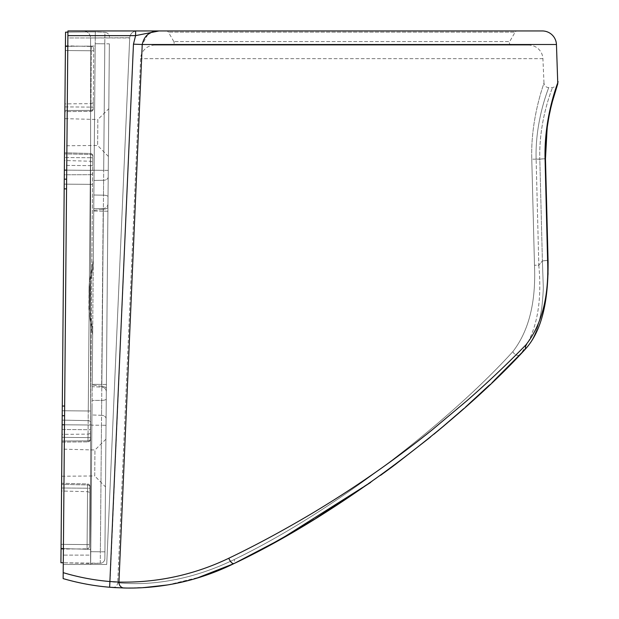 <?xml version="1.0" encoding="UTF-8"?>
<svg xmlns="http://www.w3.org/2000/svg" width="619" height="619" viewBox="0 0 619 619"><rect width="100%" height="100%" fill="white"/><g stroke="black" fill="none" stroke-linecap="round" stroke-linejoin="round"><path stroke-width="0.46" stroke-dasharray="3.1 2.32" d="M547.591 260.351L542.391 260.893L543.296 287.069C543.436 290.04 542.136 307.836 541.145 311.651C538.453 328.232 533.168 340.744 525.307 349.186C533.176 340.736 538.453 328.225 541.145 311.636C542.128 307.867 543.436 290.04 543.296 287.1L542.391 260.893L548.055 260.452L545.478 158.75L536.131 159.191C534.909 119.846 549.231 86.97 548.689 87.604C549.223 86.946 534.901 119.908 536.131 159.191C534.909 119.846 549.231 86.97 548.689 87.604C549.223 86.946 534.901 119.908 536.131 159.191L539.814 159.191C538.631 118.995 553.247 86.374 552.419 87.604C553.262 86.366 538.646 118.902 539.814 159.191C538.631 118.995 553.247 86.374 552.419 87.604C553.262 86.366 538.646 118.902 539.814 159.191L542.391 260.893L539.814 159.191L545.053 158.65C544.039 114.53 558.825 80.865 558.075 81.693C558.818 80.88 544.031 114.647 545.053 158.65L547.591 260.351C549.123 296.509 541.849 324.735 525.779 345.031C508.361 362.695 492.028 378.658 467.306 400.392L432.41 429.687C418.382 440.937 407.774 448.999 394.489 458.772C367.214 478.665 339.893 496.778 312.51 513.105C283.471 530.367 255.554 545.416 228.775 558.261C181.189 581.171 138.795 582.525 118.941 582.092L115.436 581.968M173.838 41.574L168.383 32.134A2.36 2.36 0 0 0 166.341 30.95L517.174 30.95A2.36 2.36 0 0 0 515.132 32.134L168.383 32.134L515.132 32.134L509.685 41.574L173.838 41.574L509.685 41.574A2.36 2.36 0 0 0 511.727 45.117L171.796 45.117A2.36 2.36 0 0 0 173.838 41.574M528.758 45.117L154.765 45.117L528.758 45.117A14.167 14.167 0 0 1 542.909 58.658L543.977 83.093C544.418 82.482 530.452 118.067 531.775 159.153C530.452 118.097 544.434 82.412 543.977 83.093C544.349 85.84 545.927 87.349 548.689 87.604L552.419 87.604C555.901 86.567 557.688 85.29 557.773 83.774M154.765 45.117A14.167 14.167 0 0 0 140.614 58.658L117.718 582.974C116.055 581.62 166.395 592.429 234.168 559.561C338.469 509.097 452.002 418.784 512.872 351.592C528.874 330.879 536.077 302.095 534.483 265.234L531.775 159.153L534.483 265.234C536.062 302.134 528.858 330.925 512.872 351.592C451.677 418.962 339.096 508.725 234.168 559.561C166.418 592.437 115.923 581.612 117.718 582.974C117.045 586.031 115.366 587.532 112.673 587.477M63.2 572.66L67.881 35.631L135.592 35.631L133.464 44.166L110.12 581.551C94.173 580.212 78.528 577.248 63.2 572.66L63.146 578.603M171.796 45.117L511.727 45.117M83.503 30.95L136.799 30.95L83.503 30.95C87.751 31.391 90.111 33.728 90.591 37.968L90.591 37.968C90.111 33.728 87.751 31.391 83.503 30.95C87.751 31.391 90.111 33.728 90.591 37.968C90.111 33.728 87.751 31.391 83.503 30.95M135.592 30.95L135.592 35.631L158.99 30.95L67.928 30.95L67.881 35.631M63.355 555.096L67.866 37.968L90.591 37.968L67.866 37.968L63.27 564.458L63.355 555.096L90.591 555.096L90.591 38.03L90.591 564.458L106.723 564.458L129.727 37.72L90.591 37.968L129.711 37.968L106.723 564.458L90.591 564.458L90.591 38.03L90.591 564.458L90.591 555.096L63.355 555.096M273.76 542.824L233.982 563.584C164.097 596.94 111.025 586.185 112.673 587.477C110.747 586.162 164.004 596.987 233.982 563.584L234.972 563.089M126.872 588.05L149.249 587.214M163.842 585.52L164.878 585.365M170.008 584.529L196.293 578.355M113.176 587.508L124.11 588.004L143.461 587.64M167.718 584.916L202.514 576.421M488.066 386.326L520.037 354.672L488.979 385.459M465.643 406.969L451.483 419.403M449.355 421.237L444.249 425.586M433.896 434.229L429.594 437.749M394.342 465.24L370.688 482.371M315.636 518.513L295.812 530.344M296.958 529.678L300.687 527.489M314.421 519.256L380.561 475.338M393.761 465.674L430.12 437.324M430.569 436.96L438.685 430.251M463.801 408.617L494.279 380.391M228.775 558.261C230.43 562.006 232.171 563.785 233.982 563.584A4.72 2.012 63.7 0 0 234.168 559.561A4.72 2.012 -116.3 0 1 233.982 563.584L274.024 542.677M274.472 542.43L283.966 537.137M370.116 482.774L384.368 472.583M391.928 467.036L394.504 465.117M429.462 437.857L434.027 434.112M447.336 422.963L466.076 406.59M90.591 564.458L63.27 564.458L90.591 564.458M538.809 265.272C542.422 304.246 536.162 334.043 520.037 354.672C536.155 334.09 542.406 304.293 538.809 265.272L534.483 265.234L538.809 265.272L542.391 260.893L538.809 265.272L536.131 159.191L538.809 265.272M556.45 44.498L142.231 44.498L147.902 34.401M151.129 32.544L156.112 31.151M113.022 581.814L110.12 581.551L109.648 587.245M136.799 30.95C132.667 31.352 130.307 33.612 129.727 37.72C130.307 33.612 132.667 31.352 136.799 30.95M543.234 312.386L541.006 320.472L536.781 331.629L531.69 341.015L525.307 349.186L525.779 345.031M512.872 351.592A4.72 3.304 -136 0 0 516.254 355.035A4.72 3.304 -136 0 0 520.037 354.672A4.72 3.304 -136 0 1 516.254 355.035A4.72 3.304 -136 0 1 512.872 351.592M93.276 101.307L93.214 108.596L93.276 101.307A2.36 2.36 0 0 1 90.939 103.652L64.925 103.876L64.871 110.507L64.925 103.876M90.397 431.791L90.335 439.072L90.397 431.791A2.36 2.36 0 0 1 88.053 434.128L62.047 434.352L61.985 440.983L62.047 434.352M64.863 111.613L65.397 50.526L64.863 111.613L90.869 111.381L64.863 111.613M61.977 442.09L62.086 429.485L61.977 442.09L61.985 440.983L61.977 442.09L87.991 441.865L61.977 442.09M107.969 203.783A4.72 4.72 0 0 1 103.365 208.456L103.358 209.261C106.159 209.052 107.683 208.34 107.938 207.125L107.969 203.783A4.72 4.72 0 0 1 103.365 208.456L103.342 211.156L93.74 211.071L92.223 384.337L92.208 386.697L101.81 387.115A4.72 4.72 0 0 1 106.321 391.873L106.391 384.461L106.321 391.873A4.72 4.72 0 0 0 101.81 387.115L101.818 386.318C104.603 386.573 106.12 387.308 106.352 388.523L107.938 207.125L106.352 388.523C106.12 387.308 104.603 386.573 101.818 386.318L101.81 387.115L92.208 386.697L92.223 384.337L93.926 189.12L93.74 211.071L93.755 208.711L103.365 208.456L93.755 208.711L93.74 210.429L93.755 208.711L93.74 211.071L103.342 211.156L101.833 384.422L92.223 384.337L101.833 384.422L103.365 208.456L103.358 209.261L93.74 210.429L93.26 266.038L90.366 281.599L90.01 286.953L90.366 281.599L93.26 266.038L93.74 210.429L103.358 209.261C106.159 209.052 107.683 208.34 107.938 207.125L107.969 203.783M101.648 386.31L92.223 384.979L92.208 386.697L92.703 329.37L90.088 313.756L92.703 329.37L92.223 384.979L101.648 386.31L103.195 209.261L101.648 386.31M93.214 109.045A2.36 2.36 0 0 1 90.869 111.381L90.877 110.383A2.36 1.811 -179.5 0 0 93.214 108.596L93.214 109.045L93.214 108.596A2.36 1.811 0.5 0 1 90.877 110.383L90.939 103.652L90.877 110.383L64.871 110.507L90.877 110.383L90.869 111.381L90.908 107.118L90.869 111.381A2.36 2.36 0 0 0 93.214 109.045L93.229 107.141L93.214 109.045M89.917 486.333A2.36 2.36 0 0 0 87.619 483.957L61.614 483.277L61.575 487.996L61.614 483.277L87.619 483.957L87.581 488.221L89.902 488.244L89.391 546.515L89.917 486.333L89.902 488.244L87.581 488.221L87.619 483.957A2.36 2.36 0 0 1 89.917 486.333L89.848 494.07L89.917 486.333M61.552 491.006L61.606 484.383L61.552 491.006L87.55 491.687A2.36 2.36 0 0 1 89.848 494.07M90.328 439.521A2.36 2.36 0 0 1 87.991 441.865L88.022 437.594L90.343 437.618L90.328 439.521A2.36 2.36 0 0 1 87.991 441.865L87.999 440.867A2.36 1.811 -179.5 0 0 90.335 439.072A2.36 1.811 0.5 0 1 87.999 440.867L88.053 434.128L87.999 440.867L61.985 440.983L87.999 440.867L87.991 441.865L88.091 429.71L62.086 429.485L62.171 420.115L62.086 429.485L88.091 429.71L88.177 420.641L62.171 420.115L62.248 410.753L62.171 420.115L88.177 420.641L88.254 410.977L62.248 410.753L64.229 184.137L62.248 410.753L88.254 410.977L90.235 184.361L64.229 184.137L64.306 174.767L64.229 184.137L90.235 184.361L90.32 174.697L64.306 174.767L64.391 165.397L64.306 174.767L90.32 174.697L90.397 165.629L64.391 165.397L64.5 152.8L64.391 165.397L90.397 165.629L90.506 153.481L64.5 152.8L90.506 153.481L90.467 157.744L64.461 157.52L90.467 157.744L88.177 420.641L88.022 437.594L62.016 437.37L90.343 437.618L90.413 429.733L90.328 439.521M92.804 155.856A2.36 2.36 0 0 0 90.506 153.481A2.36 2.36 0 0 1 92.804 155.856L92.734 163.594L92.804 155.856M64.43 160.53L64.492 153.899L64.43 160.53L90.436 161.211A2.36 2.36 0 0 1 92.734 163.594M105.911 439.227L94.955 449.99L61.915 449.123L61.676 476.243L94.73 475.957L94.955 449.99L94.73 475.957L105.493 486.905L105.911 439.227L105.493 486.905M61.676 476.243L61.915 449.123M108.379 156.429L97.616 145.473L64.562 145.767L64.802 118.647L97.841 119.513L97.616 145.473L97.841 119.513L108.797 108.743L108.379 156.429L108.797 108.743M89.817 308.401L90.01 286.953L89.817 308.401L88.873 308.424L89.066 286.907L89.151 313.934L92.657 334.902L93.26 265.853L92.703 329.548L90.088 313.856L89.817 308.463L90.088 313.856L92.703 329.548L90.769 551.699L92.703 329.548L92.657 334.902L89.151 313.934L88.873 308.424L89.151 313.934L92.657 334.902L89.151 313.934L88.873 308.424L89.817 308.401M90.01 286.883L90.366 281.506L93.26 265.853L90.366 281.506L89.817 308.463L90.01 286.883L89.066 286.907L89.43 281.405L93.307 260.506L93.26 266.038L95.194 43.709L93.26 265.853L93.307 260.506L89.43 281.405L89.066 286.907L89.43 281.405L93.307 260.506L89.43 281.405L89.066 286.907L90.01 286.883M63.409 548.62L90.784 549.339L90.66 563.499L63.285 562.787L100.27 563.251L90.66 563.499L91.867 425.021L62.124 424.766L65.428 46.324L95.179 46.069L95.303 31.902L104.905 32.327L95.303 31.902L95.179 46.069L67.788 46.301M66.713 170.14L94.096 170.38L95.179 46.069L93.926 189.12L94.096 170.38L64.353 170.124M67.912 32.142L95.303 31.902L67.912 32.142M65.552 32.165L65.428 46.324M62.124 424.766L60.925 562.725M61.575 487.996L61.088 544.356L61.575 487.996L87.581 488.221L61.575 487.996M61.088 544.356L61.041 549.076L61.088 544.356L87.093 544.581L61.088 544.356M65.397 50.526L65.436 45.806L65.397 50.526L91.403 50.758L65.397 50.526M64.802 118.647L64.562 145.767M61.049 548.558L90.784 549.339L92.038 406.288L91.867 425.021L64.484 424.789M90.66 563.499L90.769 551.699L90.66 563.499M109.362 43.833L104.866 558.57L109.362 43.833L104.804 43.794L103.698 170.318L94.096 170.233L103.698 170.318L104.804 43.794L95.194 43.709L104.804 43.794L104.905 32.327A4.72 4.72 0 0 1 109.424 37.078A4.72 4.72 0 0 0 104.905 32.327L104.804 43.794L109.362 43.833M106.391 384.461L107.899 211.195L106.391 384.461L101.833 384.422L106.391 384.461M65.436 45.806L91.442 46.487L65.436 45.806M93.74 48.87L93.229 107.141L93.74 48.87A2.36 2.36 0 0 0 91.442 46.487L90.908 107.118L91.442 46.487A2.36 2.36 0 0 1 93.74 48.87A2.36 2.36 0 0 0 91.442 46.487M90.413 429.733L92.788 157.768L90.413 429.733L88.091 429.71L90.413 429.733M61.041 549.076L87.055 548.852L61.041 549.076M104.866 558.57A4.72 4.72 0 0 1 100.27 563.251A4.72 4.72 0 0 0 104.866 558.57A4.72 4.72 0 0 1 100.27 563.251L101.477 425.253L91.867 425.176L101.477 425.253L101.694 400.385L92.084 400.408L101.694 400.385L103.613 180.276L94.003 180.431L103.613 180.276L103.698 170.318L103.481 195.186L93.879 195L103.481 195.186L101.562 415.303L91.96 414.978L101.562 415.303L100.371 551.784L90.769 551.699L100.371 551.784L100.27 563.251A4.72 4.72 0 0 0 104.866 558.57M87.055 548.852A2.36 2.36 0 0 0 89.391 546.515A2.36 2.36 0 0 1 87.055 548.852L87.581 488.221L87.055 548.852A2.36 2.36 0 0 0 89.391 546.515M89.43 281.405L90.366 281.599L89.43 281.405M89.151 313.934L90.088 313.756L89.151 313.934M124.11 588.004A5.664 5.3 91.3 0 1 118.941 582.092L141.844 53.474M542.909 58.658L140.614 58.658L542.909 58.658M142.231 44.498L133.464 44.166M536.131 159.191L531.775 159.153L536.131 159.191M64.902 106.894L90.908 107.118L64.902 106.894M107.899 211.195L103.342 211.156L107.899 211.195M93.229 107.141L90.908 107.118L93.229 107.141M89.917 486.782A2.36 1.811 0.5 0 0 87.612 484.956L61.606 484.383L87.612 484.956L87.55 491.687L87.612 484.956A2.36 1.811 -179.5 0 1 89.917 486.782M92.788 157.768L90.467 157.744L92.788 157.768M92.796 156.305A2.36 1.811 0.5 0 0 90.498 154.479L64.492 153.899L90.498 154.479L90.436 161.211L90.498 154.479A2.36 1.811 -179.5 0 1 92.796 156.305M64.655 406.049L62.295 406.025M66.55 188.88L64.183 188.857M64.268 179.146L66.628 179.193M62.21 415.744L64.569 415.736M104.928 551.823L100.371 551.784L104.928 551.823M106.035 425.299L101.477 425.253L106.035 425.299M106.089 418.738A4.72 3.397 0.5 0 0 101.562 415.303A4.72 3.397 0.5 0 1 106.089 418.738M106.259 398.969A4.72 1.455 0.5 0 1 101.694 400.385A4.72 1.455 0.5 0 0 106.259 398.969M108.031 196.68A4.72 1.455 0.5 0 0 103.481 195.186A4.72 1.455 0.5 0 1 108.031 196.68M108.201 176.918A4.72 3.397 0.5 0 1 103.613 180.276A4.72 3.397 0.5 0 0 108.201 176.918M108.255 170.357L103.698 170.318L108.255 170.357M90.397 165.629L92.718 165.644L90.397 165.629M90.32 174.697A2.36 1.563 0.5 0 0 92.649 173.158A2.36 1.563 0.5 0 1 90.32 174.697M90.235 184.361L92.556 184.385L90.235 184.361M88.254 410.977L90.575 411.001L88.254 410.977M88.177 420.641A2.36 1.563 0.5 0 1 90.482 422.228A2.36 1.563 0.5 0 0 88.177 420.641M89.407 544.604L87.093 544.581L89.407 544.604M93.717 50.773L91.403 50.758L93.717 50.773M89.817 308.463L88.873 308.424L89.817 308.463M545.354 301.94L547.343 285.769L547.977 274.952M548.047 272.832L548.109 262.882M545.478 158.75L545.424 152.166M548.658 118.368L549.301 115.002M550.508 109.284L551.684 104.332M553.657 96.935L554.113 95.357M555.7 90.119L556.195 88.54M557.054 85.925L557.773 83.789"/><path stroke-width="0.93" d="M63.146 578.301L67.928 30.95L542.298 30.95A14.167 14.167 0 0 1 556.45 44.498L142.231 44.498L118.941 582.092C138.803 582.448 180.671 581.349 228.775 558.261C255.616 545.385 283.471 530.367 312.34 513.213C340.411 496.361 366.92 478.944 394.504 458.756C407.658 449.084 418.266 441.03 432.348 429.741L467.337 400.361C489.165 381.304 510.513 360.668 525.779 345.031C541.849 324.743 549.123 296.516 547.591 260.351L545.053 158.65C544.039 114.53 558.825 80.865 558.075 81.693C558.818 80.88 544.031 114.647 545.053 158.65L545.478 158.75L547.126 128.118C549.672 110.987 550.895 107.899 552.303 101.903L557.773 83.774M166.341 30.95L158.99 30.95C149.759 31.097 144.173 35.616 142.231 44.498L141.844 53.474M557.773 83.789L556.45 44.498M542.298 30.95L517.174 30.95M63.2 572.66C78.528 577.248 94.173 580.212 110.12 581.551L118.941 582.092A5.664 5.3 91.3 0 0 124.11 588.004L109.648 587.245C93.856 585.922 78.358 583.036 63.146 578.603C78.358 583.036 93.856 585.922 109.648 587.245L113.176 587.508M109.648 587.245L133.464 44.166L135.592 35.631L67.881 35.631M112.681 587.477L114.755 587.617M114.855 587.617L126.872 588.05M149.249 587.214L163.842 585.52M164.878 585.365L170.008 584.529M196.293 578.355L233.982 563.584C186.458 587.029 144.181 588.429 124.11 588.004M143.461 587.64L167.718 584.916M202.514 576.421L233.982 563.584C341.688 512.803 462.053 418.699 525.307 349.186L520.037 354.672L525.307 349.186C544.047 328.666 548.496 294.396 548.055 260.452L545.478 158.75M488.979 385.459L465.643 406.969M451.483 419.403L449.355 421.237M444.249 425.586L433.896 434.229M429.594 437.749L394.342 465.24M370.688 482.371L315.636 518.513M295.812 530.344L273.76 542.824M234.972 563.089L274.318 542.515M274.534 542.399L296.958 529.678M300.687 527.489L314.421 519.256M380.561 475.338L393.761 465.674M430.12 437.324L430.569 436.96M438.685 430.251L463.801 408.617M494.279 380.391L525.307 349.186L525.779 345.031M274.024 542.677L274.472 542.43M283.966 537.137L370.116 482.774M384.368 472.583L391.928 467.036M394.504 465.117L429.462 437.857M434.027 434.112L447.336 422.963M466.076 406.59L488.066 386.326M147.902 34.401L151.129 32.544M156.112 31.151L158.99 30.95L135.592 35.631L135.592 30.95M115.436 581.968L113.022 581.814M547.591 260.351L548.055 260.452L548.109 262.882M67.788 46.301L65.428 46.324L62.124 424.766L61.049 548.558L63.409 548.62M65.552 32.165L67.912 32.142L65.552 32.165L65.428 46.324M60.925 562.725L63.285 562.787L60.925 562.725L61.049 548.558M133.464 44.166L142.231 44.498M228.775 558.261C230.43 562.006 232.171 563.785 233.982 563.584M66.55 188.88L64.183 188.857M64.655 406.049L62.295 406.025M66.713 170.14L64.353 170.124M64.484 424.789L62.124 424.766M66.628 179.193L64.268 179.146M64.569 415.736L62.21 415.744M543.234 312.386L545.354 301.94M547.977 274.952L548.047 272.832M545.424 152.166L547.273 127.073L548.658 118.368M549.301 115.002L550.508 109.284M551.684 104.332L552.457 101.33M552.527 101.052L553.657 96.935M554.113 95.357L555.7 90.119M556.195 88.54L557.054 85.925"/></g></svg>
